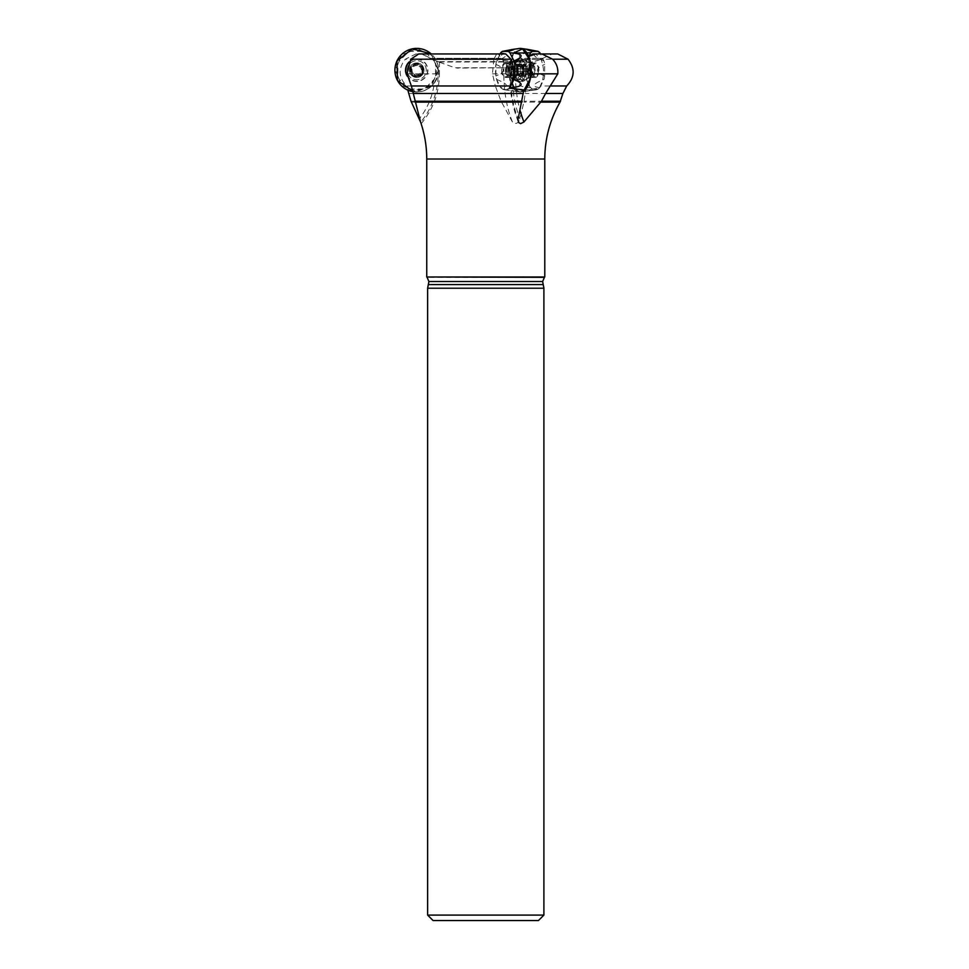 <?xml version="1.0" encoding="UTF-8"?>
<svg xmlns="http://www.w3.org/2000/svg" width="969" height="969" viewBox="0 0 969 969"><rect width="100%" height="100%" fill="white"/><g stroke="black" fill="none" stroke-linecap="round" stroke-linejoin="round"><path stroke-width="0.73" stroke-dasharray="4.84 3.63" d="M529.898 55.778L527.063 59.339L508.095 61.98L532.659 61.98L540.908 59.424L526.603 59.424M407.828 90.105L408.7 88.167L406.689 85.975C398.453 77.447 398.017 68.52 405.357 59.194L415.931 53.949L498.284 53.949L503.819 61.604L503.819 73.838A75.897 37.948 90 0 0 512.431 121.961C515.702 124.662 518.197 123.572 519.905 118.703L524.084 101.248L525.719 89.923L539.273 88.167L540.278 85.975C544.408 77.447 544.626 68.52 540.944 59.194L535.663 53.949L532.853 53.949M539.273 88.167A19.683 9.835 -90 0 1 535.966 89.826A19.683 9.835 -90 0 1 526.773 80.124A19.683 9.835 -90 0 1 527.063 59.339M538.449 70.204A6.359 3.186 90 0 0 535.263 63.845A6.359 3.186 90 0 0 532.09 70.204A6.359 3.186 90 0 0 535.263 76.563A6.359 3.186 90 0 0 538.449 70.204M505.709 53.949L502.887 53.949L497.097 59.339L509.706 61.241L509.742 75.703A21.802 10.901 90 0 1 509.73 64.79L511.099 61.241M500.137 53.949L496.612 60.974A19.683 9.835 -90 0 0 495.898 64.426L495.898 75.97A19.683 9.835 -90 0 0 496.612 79.422L500.694 87.585A19.683 9.835 -90 0 0 502.426 89.015L508.192 89.015A19.683 9.835 -90 0 0 509.319 88.167A19.683 9.835 90 0 1 504.607 89.826A19.683 9.835 90 0 1 497.097 59.339M508.483 70.204A6.359 3.186 -90 0 0 505.309 63.845A6.359 3.186 -90 0 0 502.124 70.204A6.359 3.186 -90 0 0 505.309 76.563A6.359 3.186 -90 0 0 508.483 70.204M421.551 53.949L436.486 61.241L437.843 64.79A21.802 21.802 0 0 1 437.818 75.703L434.33 82.825A72.675 72.675 0 0 1 419.868 118.085M408.7 88.167A19.683 19.683 0 0 0 433.131 59.339M416.718 76.563A6.359 6.359 0 0 1 410.359 70.204A6.359 6.359 0 0 1 416.718 63.845A6.359 6.359 0 0 1 423.078 70.204A6.359 6.359 0 0 1 416.718 76.563M503.819 61.604L437.843 61.665L454.885 67.745L516.634 67.745L456.738 68.072M439.429 61.98L439.429 73.838L438.097 73.838L438.097 61.604L439.139 61.98L436.486 61.241M438.097 61.604L432.101 59.424L422.944 53.949L502.887 53.949M498.284 53.949L415.931 53.949M422.944 53.949L418.705 53.949M496.722 53.949L493.851 59.194L405.357 59.194M493.851 59.194L492.458 73.838L495.329 85.975L406.689 85.975M512.431 121.961L501.094 101.248L495.329 85.975M438.884 61.98L510.324 61.98L509.706 61.241L510.324 61.98L532.659 61.98L514.793 68.072M523.829 89.923A21.669 10.841 90 0 1 518.572 91.813A21.669 10.841 90 0 1 510.542 82.825L509.851 73.838L515.363 73.838L515.363 61.604L523.563 59.424L528.723 56.384M536.063 53.949L557.708 53.949M568.016 59.194L540.944 59.194M515.363 61.604L513.461 61.98M504.704 61.98L508.095 61.98M544.784 276.977L426.748 276.977M544.421 277.34L427.111 277.34M543.9 288.217L427.632 288.217M543.9 915.099L427.632 915.099M538.449 920.55L433.082 920.55M509.851 73.838L509.73 64.79A21.802 10.901 -90 0 0 509.742 75.703L512.431 82.825A21.669 10.841 90 0 0 522 91.813A21.669 10.841 90 0 0 525.719 89.923M407.755 89.923A21.669 21.669 0 0 0 434.33 82.825M421.212 123.657C433.155 109.194 439.236 92.588 439.429 73.838L438.218 73.838L437.818 75.703M438.218 73.838L437.843 64.79M416.718 64.111A6.093 6.093 0 0 1 421.999 73.244A6.093 6.093 0 0 1 411.45 73.244A6.093 6.093 0 0 1 416.718 64.111L412.939 66.389A1.429 0.703 -30 0 0 414.381 66.134A4.688 4.688 0 0 1 419.068 66.134A1.429 0.703 30 0 1 418.123 65.02L416.718 64.111M423.259 70.204A6.541 6.541 0 0 0 413.448 64.535A6.541 6.541 0 0 0 413.448 75.861A6.541 6.541 0 0 0 423.259 70.204M426.263 70.204A9.545 9.545 0 0 0 411.946 61.943A9.545 9.545 0 0 0 411.946 78.465A9.545 9.545 0 0 0 426.263 70.204A9.545 9.545 0 0 0 411.946 61.943A9.545 9.545 0 0 0 411.946 78.465A9.545 9.545 0 0 0 426.263 70.204M422.351 70.204A5.632 5.632 0 0 0 413.908 65.323A5.632 5.632 0 0 0 413.908 75.073A5.632 5.632 0 0 0 422.351 70.204M423.078 70.204A6.359 6.359 0 0 0 413.545 64.693A6.359 6.359 0 0 0 413.545 75.703A6.359 6.359 0 0 0 423.078 70.204M421.975 68.787L421.999 73.244L416.718 76.297L411.45 73.244L411.45 67.152L412.867 66.352A1.429 0.703 -60 0 0 411.45 67.152A1.429 0.703 -60 0 0 411.462 68.787L411.534 68.823A1.429 0.703 90 0 1 412.031 70.204A4.688 4.688 0 0 1 414.381 66.134A1.429 0.703 150 0 0 415.313 65.02L415.313 64.947A1.429 0.703 0 0 1 416.718 64.111A1.429 0.703 0 0 1 418.123 64.947L421.999 67.152L421.975 68.787A1.429 0.703 60 0 0 421.999 67.152A1.429 0.703 60 0 0 420.57 66.352L420.498 66.389A1.429 0.703 -150 0 1 419.068 66.134A4.688 4.688 0 0 1 419.068 74.262A4.688 4.688 0 0 1 412.031 70.204A1.429 0.703 -90 0 1 411.534 71.573L411.462 71.609A1.429 0.703 -120 0 0 411.45 73.244A1.429 0.703 -120 0 0 412.867 74.044L412.939 74.007A1.429 0.703 30 0 1 414.381 74.262A1.429 0.703 -150 0 1 415.313 75.376L415.313 75.449A1.429 0.703 180 0 0 416.718 76.297A1.429 0.703 180 0 0 418.123 75.449L418.123 75.376A1.429 0.703 -30 0 1 419.068 74.262A1.429 0.703 150 0 1 420.498 74.007L420.57 74.044A1.429 0.703 120 0 0 421.999 73.244A1.429 0.703 120 0 0 421.975 71.609L421.915 71.573A1.429 0.703 -90 0 1 421.406 70.204A1.429 0.703 90 0 1 421.915 68.823L421.975 68.787M513.437 66.389L518.04 66.389L517.652 67.152L518.04 66.352L513.413 66.352L518.064 66.473L520.292 64.111A6.093 3.04 -90 0 0 517.652 67.152A6.093 3.04 -90 0 0 517.652 73.244A6.093 3.04 -90 0 0 520.292 76.297A6.093 3.04 -90 0 0 522.921 73.244A6.093 3.04 -90 0 0 522.921 67.152A6.093 3.04 -90 0 0 520.292 64.111L521.819 66.389L517.252 66.352L517.676 70.204A4.688 2.35 -90 0 0 516.501 66.134A4.688 2.35 -90 0 0 514.164 66.134L515.326 64.111L517.228 66.389M517.022 70.204A6.541 3.27 90 0 1 521.928 64.535A6.541 3.27 90 0 1 521.928 75.861A6.541 3.27 90 0 1 517.022 70.204A6.541 3.27 -90 0 1 521.928 64.535A6.541 3.27 -90 0 1 521.928 75.861A6.541 3.27 -90 0 1 517.022 70.204M514.648 70.204A9.545 4.772 90 0 1 519.42 60.659A9.545 4.772 90 0 1 524.193 70.204A9.545 4.772 90 0 1 519.42 79.737A9.545 4.772 90 0 1 514.648 70.204M510.796 70.204A9.545 4.772 90 0 1 513.982 61.204A9.545 4.772 90 0 1 515.569 60.659A9.545 4.772 90 0 1 520.341 70.204A9.545 4.772 90 0 1 515.569 79.737A9.545 4.772 90 0 1 513.982 79.192A9.545 4.772 90 0 1 510.796 70.204M506.508 70.204A5.632 2.822 90 0 1 508.858 64.644A5.632 2.822 90 0 1 512.141 70.204A5.632 2.822 90 0 1 508.858 75.752A5.632 2.822 90 0 1 506.508 70.204M505.782 70.204A6.359 3.186 90 0 1 508.955 63.845A6.359 3.186 90 0 1 512.141 70.204A6.359 3.186 90 0 1 508.955 76.563A6.359 3.186 90 0 1 505.782 70.204M513.437 74.007L518.04 74.007L520.292 76.297L522.921 73.244L522.921 67.152A6.093 3.04 90 0 0 520.292 64.111A6.093 3.04 90 0 0 517.652 67.152L518.04 74.044L513.255 74.189L512.989 70.204A4.688 2.35 90 0 1 514.164 66.134L513.618 66.473M517.337 71.573L512.71 71.609L517.337 71.573M517.991 71.609L522.618 71.609L522.897 70.204A4.688 2.35 90 0 0 524.072 74.262L518.694 74.044L517.652 73.244L520.292 76.297A6.093 3.04 90 0 1 517.652 73.244L517.652 67.152L518.694 66.352L523.539 66.473L518.694 66.352L517.652 67.152A6.093 3.04 90 0 0 517.652 73.244L518.04 74.044L513.413 74.044M518.04 66.219L513.255 66.219L512.71 68.787L517.337 68.823L512.71 68.787L512.989 70.204A4.688 2.35 -90 0 0 514.164 74.262A4.688 2.35 -90 0 0 516.501 74.262A4.688 2.35 -90 0 0 517.676 70.204L517.398 74.189L521.879 74.044L522.921 73.244A6.093 3.04 90 0 0 522.921 67.152L521.879 66.352L517.034 66.473M517.034 73.923L521.819 74.007L517.034 73.923L515.326 76.297L513.618 73.923M527.136 74.007L522.509 73.923L520.292 76.297A6.093 3.04 90 0 0 522.921 73.244L522.921 67.152L521.879 66.352L517.252 66.352M520.668 64.947L516.029 64.947M519.263 64.947L514.624 64.947M522.521 68.823L517.931 68.823L522.582 68.787L523.321 66.352M523.321 74.044L522.618 71.609L517.955 71.609L522.521 71.573M520.668 75.449L516.029 75.449M519.263 75.449L514.624 75.449M516.38 70.204A9.545 4.772 -90 0 1 521.152 60.659A9.545 4.772 -90 0 1 525.925 70.204A9.545 4.772 -90 0 1 521.152 79.737A9.545 4.772 -90 0 1 516.38 70.204M520.244 70.204A9.545 4.772 -90 0 1 525.004 60.659A9.545 4.772 -90 0 1 526.603 61.204A9.545 4.772 -90 0 1 529.777 70.204A9.545 4.772 -90 0 1 526.603 79.192A9.545 4.772 -90 0 1 525.004 79.737A9.545 4.772 -90 0 1 520.244 70.204M528.432 70.204L528.432 70.204A5.632 2.822 -90 0 1 531.715 64.644A5.632 2.822 -90 0 1 534.064 70.204A5.632 2.822 -90 0 1 531.715 75.752A5.632 2.822 -90 0 1 528.432 70.204L528.432 70.204A6.359 3.186 -90 0 1 531.618 63.845A6.359 3.186 -90 0 1 534.791 70.204A6.359 3.186 -90 0 1 531.618 76.563A6.359 3.186 -90 0 1 528.432 70.204L528.432 70.204M523.357 66.389L518.754 66.389L520.292 64.111L522.545 66.389L527.318 66.219L527.584 70.204A4.688 2.35 90 0 0 526.421 66.134A4.688 2.35 90 0 0 524.072 66.134L525.246 64.111L527.172 66.352M523.357 74.007L518.754 74.007L523.539 73.923M522.533 74.044L522.921 73.244L522.533 74.044M526.954 66.473L522.545 66.389L522.921 67.152L522.533 66.352L527.136 66.389M518.052 68.823L522.654 68.823L522.897 70.204A4.688 2.35 -90 0 1 524.072 66.134L523.539 66.473M519.917 75.449L524.544 75.449L524.072 74.262A4.688 2.35 90 0 0 526.421 74.262A4.688 2.35 90 0 0 527.584 70.204L527.172 74.044M521.322 64.947L525.949 64.947M519.917 64.947L524.544 64.947M527.875 68.787L523.236 68.787L527.839 68.823M523.236 71.609L527.875 71.609L523.248 71.573M526.954 73.923L525.246 76.297L524.544 75.449M521.322 75.449L525.949 75.449M517.991 68.787L522.654 68.823M423.986 70.204A7.268 7.268 0 0 1 413.085 76.49A7.268 7.268 0 0 1 413.085 63.906A7.268 7.268 0 0 1 423.986 70.204A7.268 7.268 0 0 1 413.085 76.49A7.268 7.268 0 0 1 413.085 63.906A7.268 7.268 0 0 1 423.986 70.204M434.1 60.974A19.683 19.683 0 0 1 435.529 64.426L435.529 75.97A19.683 19.683 0 0 1 434.1 79.422L425.936 87.585A19.683 19.683 0 0 1 422.496 89.015L410.941 89.015A19.683 19.683 0 0 1 407.501 87.585L399.337 79.422A19.683 19.683 0 0 1 397.908 75.97L397.908 64.426A19.683 19.683 0 0 1 399.337 60.974L407.501 52.81A19.683 19.683 0 0 1 410.941 51.381L422.496 51.381A19.683 19.683 0 0 1 425.936 52.81L434.1 60.974C433.3 56.335 430.575 53.622 425.936 52.81M409.221 61.907A11.18 11.18 0 0 1 427.898 70.204A11.18 11.18 0 0 1 407.319 76.26M438.521 70.204A21.802 21.802 0 0 1 413.642 91.789L431.011 86.665L438.521 70.204A21.802 21.802 0 0 0 431.253 53.949L438.521 70.204M408.894 62.61A10.901 10.901 0 0 1 427.62 70.204A10.901 10.901 0 0 1 407.21 75.534M435.529 64.426C438.242 68.278 438.242 72.118 435.529 75.97M410.941 51.381C414.793 48.668 418.644 48.668 422.496 51.381M399.337 60.974C400.136 56.335 402.862 53.622 407.501 52.81M397.908 75.97C395.195 72.118 395.195 68.278 397.908 64.426M407.501 87.585C402.862 86.786 400.136 84.061 399.337 79.422M422.496 89.015C418.644 91.728 414.793 91.728 410.941 89.015M434.1 79.422C433.3 84.061 430.575 86.786 425.936 87.585M501.676 70.204A7.268 3.634 -90 0 0 505.309 77.472A7.268 3.634 -90 0 0 508.943 70.204A7.268 3.634 -90 0 0 505.309 62.937A7.268 3.634 -90 0 0 501.676 70.204M514.696 70.204A11.18 5.596 -90 0 0 520.062 81.372A11.18 5.596 -90 0 0 525.876 70.204A11.18 5.596 -90 0 0 520.062 59.024A11.18 5.596 -90 0 0 514.696 70.204A11.18 5.596 90 0 0 520.51 81.372A11.18 5.596 90 0 0 525.876 70.204A11.18 5.596 90 0 0 520.51 59.024A11.18 5.596 90 0 0 514.696 70.204M528.929 56.275L526.579 60.974A19.683 9.835 90 0 0 525.864 64.426L525.864 75.97A19.683 9.835 90 0 0 526.579 79.422L530.661 87.585A19.683 9.835 90 0 0 532.381 89.015C526.627 90.698 525.222 91.34 528.153 90.941L521.056 91.946A21.802 10.901 90 0 1 509.391 70.204L513.546 53.053L509.391 70.204A21.802 10.901 90 0 1 519.517 48.45A21.802 10.901 -90 0 0 509.391 70.204A21.802 10.901 -90 0 0 519.517 91.946A21.802 10.901 -90 0 0 523.635 90.953L514.406 88.554M511.378 70.204A10.901 5.451 -90 0 0 513.74 79.192A10.901 5.451 -90 0 0 516.61 81.093A10.901 5.451 -90 0 0 522.279 70.204A10.901 5.451 -90 0 0 516.61 59.303A10.901 5.451 -90 0 0 513.74 61.204A10.901 5.451 -90 0 0 511.378 70.204M495.898 64.426C505.588 68.278 505.588 72.118 495.898 75.97M500.694 52.81C509.428 53.622 508.071 56.335 496.612 60.974M502.426 89.015L512.419 90.941C515.351 91.34 513.945 90.698 508.192 89.015M496.612 79.422C508.071 84.061 509.428 86.786 500.694 87.585M531.63 70.204A7.268 3.634 90 0 0 535.263 77.472A7.268 3.634 90 0 0 538.897 70.204A7.268 3.634 90 0 0 535.263 62.937A7.268 3.634 90 0 0 531.63 70.204M532.381 89.015L538.158 89.015A19.683 9.835 90 0 0 539.878 87.585L543.96 79.422A19.683 9.835 90 0 0 544.675 75.97L544.675 64.426A19.683 9.835 90 0 0 543.96 60.974L540.448 53.949M521.056 91.946A21.802 10.901 90 0 0 530.709 76.599A21.802 10.901 90 0 0 521.056 48.45L521.056 48.45M518.294 70.204A10.901 5.451 90 0 0 523.975 81.093A10.901 5.451 90 0 0 526.833 79.192A10.901 5.451 90 0 0 526.833 61.204A10.901 5.451 90 0 0 523.975 59.303A10.901 5.451 90 0 0 518.294 70.204M525.864 64.426C513.461 68.278 513.461 72.118 525.864 75.97M513.546 87.343L509.391 70.204L514.503 88.676L525.053 89.814L531.133 72.53L527.027 53.053C517.095 54.216 516.949 56.856 526.579 60.974M543.96 60.974C532.514 56.335 531.145 53.622 539.878 52.81M544.675 75.97C534.985 72.118 534.985 68.278 544.675 64.426M539.878 87.585C531.145 86.786 532.514 84.061 543.96 79.422M528.153 90.941L538.158 89.015M526.579 79.422C515.932 84.061 517.289 86.786 530.661 87.585M501.627 59.424L433.264 59.424M501.021 58.31L431.314 58.31M430.454 58.31L498.005 58.31M432.101 59.424L497.436 59.424M544.784 159.013L426.748 159.013M560.021 102.12L523.829 102.12M501.53 102.12L411.51 102.12M498.018 93.484L408.627 93.484M501.094 101.248L411.013 101.248M523.563 59.424L540.908 59.424L542.894 58.31L527.972 58.31M525.816 58.31L542.894 58.31L552.257 53.949M566.708 85.975L540.278 85.975M562.904 93.484L525.271 93.484M560.518 101.248L524.084 101.248M542.64 281.519L428.892 281.519M542.64 284.607L428.892 284.607M510.542 82.825A72.675 36.337 -90 0 0 518.015 118.703M531.036 73.838L515.363 73.838A75.897 37.948 -90 0 0 519.905 109.836M492.458 73.838L509.222 73.838M512.431 82.825A72.675 36.337 90 0 0 519.905 118.703M407.028 73.838L438.097 73.838A75.897 75.897 0 0 1 420.885 121.961M423.053 70.204A6.335 6.335 0 0 0 413.557 64.717A6.335 6.335 0 0 0 413.557 75.679A6.335 6.335 0 0 0 423.053 70.204M507.586 70.204A6.335 3.161 90 0 1 509.706 64.233A6.335 3.161 90 0 1 513.921 70.204A6.335 3.161 90 0 1 509.706 76.163A6.335 3.161 90 0 1 507.586 70.204M520.632 65.02L516.029 65.02M519.227 65.02L514.624 65.02M520.632 75.376L516.029 75.376M519.227 75.376L514.624 75.376M526.651 70.204A6.335 3.161 -90 0 1 530.879 64.233A6.335 3.161 -90 0 1 532.986 70.204A6.335 3.161 -90 0 1 530.879 76.163A6.335 3.161 -90 0 1 526.651 70.204M521.358 65.02L525.949 65.02M519.941 65.02L524.544 65.02M521.358 75.376L525.949 75.376M519.941 75.376L524.544 75.376M518.052 71.573L522.654 71.573M505.479 70.204A7.268 3.634 -90 0 0 509.113 77.472A7.268 3.634 -90 0 0 512.746 70.204A7.268 3.634 -90 0 0 509.113 62.937A7.268 3.634 -90 0 0 505.479 70.204M527.826 70.204A7.268 3.634 90 0 0 531.46 77.472A7.268 3.634 90 0 0 535.094 70.204A7.268 3.634 90 0 0 531.46 62.937A7.268 3.634 90 0 0 527.826 70.204M504.607 89.826L518.572 91.813M509.646 61.41L509.646 62.912M518.258 121.706C513.025 108.734 510.166 94.041 509.694 77.605M535.966 89.826L522 91.813M515.569 79.737L519.42 79.737M515.569 60.659L519.42 60.659M508.858 75.752L513.982 79.192M508.858 64.644L513.982 61.204M505.309 76.563L508.955 76.563M505.309 63.845L508.955 63.845M515.326 64.111L525.246 64.111M522.194 66.219L517.398 66.219M522.194 74.189L517.398 74.189M525.246 76.297L515.326 76.297M518.04 74.189L513.255 74.189M525.004 60.659L521.152 60.659M525.004 79.737L521.152 79.737M531.715 64.644L526.603 61.204M531.715 75.752L526.603 79.192M535.263 63.845L531.618 63.845M535.263 76.563L531.618 76.563M522.533 66.219L527.318 66.219M522.533 74.189L527.318 74.189M518.391 74.189L523.175 74.189M518.391 66.219L523.175 66.219M516.61 81.093L520.062 81.372M516.61 59.303L520.062 59.024M505.309 77.472L509.113 77.472L513.74 79.192M505.309 62.937L509.113 62.937L513.74 61.204M512.419 90.941L519.517 91.946M523.975 59.303L520.51 59.024M523.975 81.093L520.51 81.372M535.263 77.472L531.46 77.472L526.833 79.192M535.263 62.937L531.46 62.937L526.833 61.204"/><path stroke-width="1.45" d="M528.723 56.384L536.063 53.949L532.853 53.949L529.898 55.778M510.99 59.194L505.709 53.949L418.705 53.949L410.844 59.194L510.99 59.194C514.672 68.52 514.442 77.447 510.324 85.975L509.319 88.167A19.683 9.835 -90 0 0 509.912 87.585L514.006 79.422A19.683 9.835 -90 0 0 514.709 75.97L514.709 64.426A19.683 9.835 -90 0 0 514.006 60.974L509.912 52.81A19.683 9.835 -90 0 0 508.192 51.381L502.426 51.381A19.683 9.835 -90 0 0 500.694 52.81L500.137 53.949M410.844 59.194L407.028 73.838L411.377 85.975L510.324 85.975M411.377 85.975L420.546 121.961C424.664 133.976 426.735 146.319 426.748 159.013L544.784 159.013C544.869 138.712 549.956 119.744 560.021 102.12L562.904 93.484L545.595 93.484L557.805 73.838C558.241 68.145 556.509 63.264 552.609 59.194L568.016 59.194L557.708 53.949L541.865 53.949L552.609 59.194M519.905 109.836A75.897 37.948 -90 0 0 523.975 121.961L520.619 123.644L518.827 122.675L517.918 120.168L523.829 89.923L509.319 88.167M523.975 121.961L541.465 101.248L545.595 93.484M420.546 121.961L411.013 101.248L407.755 89.923M541.865 53.949L535.663 53.949M427.111 277.34L428.892 281.519L542.64 281.519L544.421 277.34L426.748 276.977L544.784 276.977L544.784 159.013M426.748 276.977L426.748 159.013M427.632 915.099L543.9 915.099L538.449 920.55L433.082 920.55L427.632 915.099L427.632 288.217L428.892 281.519M427.632 288.217L543.9 288.217L542.64 281.519M407.319 76.26A11.18 11.18 0 0 1 409.221 61.907M413.642 91.789A21.802 21.802 0 0 1 404.957 51.841A21.802 21.802 0 0 1 431.253 53.949L412.334 48.838L396.951 60.999L397.544 80.584L413.642 91.789M407.21 75.534A10.901 10.901 0 0 1 408.894 62.61M530.661 52.81L513.546 53.053L522.533 48.862L529.91 59.957L530.394 78.392L523.635 90.953A21.802 10.901 -90 0 0 530.709 76.599A21.802 10.901 -90 0 0 519.517 48.45A21.802 10.901 90 0 1 521.056 48.45L528.153 49.455C525.222 49.056 526.627 49.698 532.381 51.381A19.683 9.835 90 0 0 530.661 52.81L528.929 56.275M508.192 51.381C513.945 49.698 515.351 49.056 512.419 49.455L502.426 51.381M514.006 60.974C524.653 56.335 523.284 53.622 509.912 52.81M514.709 75.97C527.124 72.118 527.124 68.278 514.709 64.426M509.912 87.585C523.284 86.786 524.653 84.061 514.006 79.422M540.448 53.949L539.878 52.81A19.683 9.835 90 0 0 538.158 51.381L532.381 51.381M538.158 51.381L528.153 49.455M513.546 87.343L514.406 88.554M415.035 102.12L521.94 102.12M540.726 102.12L560.021 102.12M550.598 85.975L566.708 85.975C574.799 77.423 575.235 68.496 568.016 59.194M541.465 101.248L560.518 101.248M413.678 93.484L523.393 93.484M414.732 101.248L522.194 101.248M428.892 284.607L542.64 284.607M531.036 73.838L557.805 73.838M419.868 118.085A72.675 72.675 0 0 1 419.383 118.703M566.708 85.975L562.904 93.484M543.9 915.099L543.9 288.217M512.419 49.455L519.517 48.45"/></g></svg>
